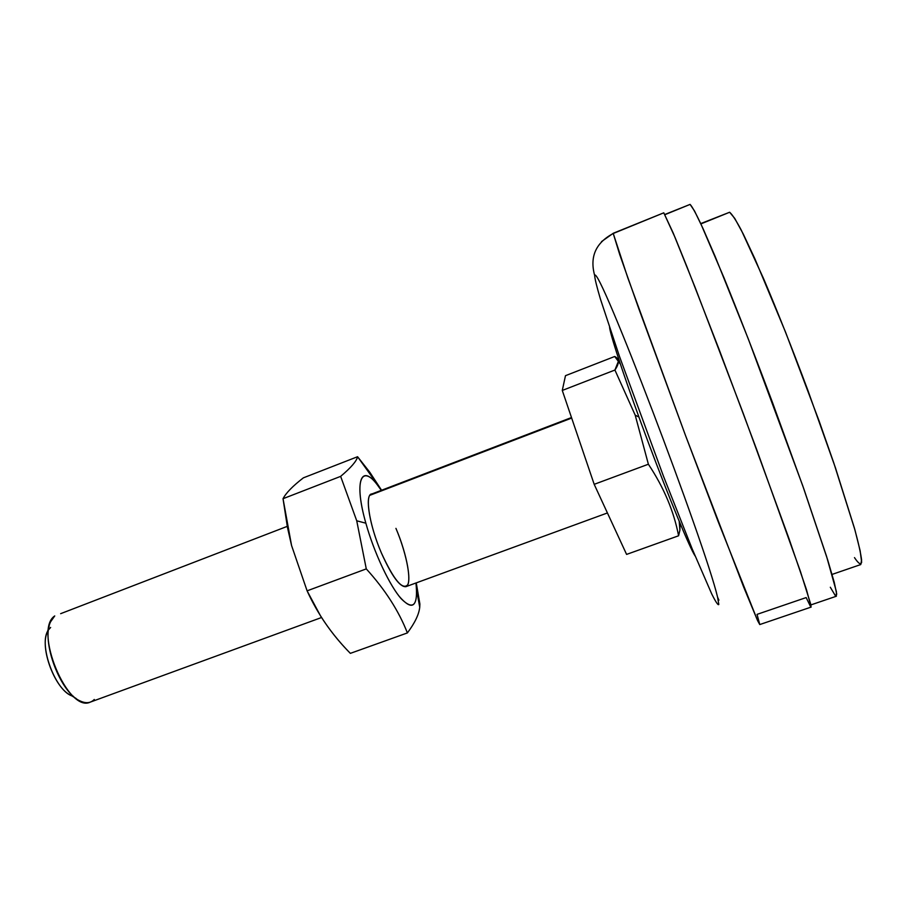 <?xml version="1.0" encoding="UTF-8"?>
<svg xmlns="http://www.w3.org/2000/svg" width="907" height="907" viewBox="0 0 907 907"><rect width="100%" height="100%" fill="white"/><g stroke="black" fill="none" stroke-linecap="round" stroke-linejoin="round"><path stroke-width="1.36" d="M678.595 535.776C673.867 511.231 663.799 487.388 648.38 464.225L594.187 484.327L626.59 554.404L678.595 535.776L626.59 554.404L594.187 484.327L648.38 464.225L635.195 415.145L614.923 370.033C619.526 363.333 619.458 358.821 614.719 356.485L565.48 375.679L614.719 356.485L618.37 361.383L614.923 370.033L562.283 390.441L614.923 370.033L635.195 415.145L648.38 464.225C663.799 487.388 673.867 511.231 678.595 535.776L679.887 530.244L680.114 523.486M565.48 375.679L562.283 390.441L594.187 484.327L562.283 390.441L565.48 375.679M638.925 417.05L635.195 415.145L638.925 417.05M609.583 327.495C610.762 336.871 627.451 386.767 648.55 443.126C669.638 499.485 689.819 548.077 695.079 555.923C689.819 548.077 669.638 499.485 648.55 443.126C627.451 386.767 610.762 336.871 609.583 327.495M594.663 275.49C597.883 261.942 705.034 543.542 717.584 597.225L718.809 604.493C718.151 605.559 715.804 602.078 711.768 594.04L692.143 548.803L663.414 476.073L619.322 355.941L600.434 299.083C596.749 286.623 594.833 278.755 594.663 275.49C589.561 256.783 595.752 242.781 613.245 233.496C595.752 242.781 589.561 256.783 594.663 275.49C597.883 261.942 705.034 543.542 717.584 597.225L718.911 600.162M757.05 614.368L759.771 624.56L757.594 620.637L743.638 586.976L685.318 434.952L639.027 309.287L619.719 254.55L613.245 233.496L627.848 277.961L685.318 434.952L718.027 521.264L757.594 620.637L759.771 624.56L811.153 607.078L806.436 589.527L788.671 537.738L743.218 413.331L695.011 287.134L673.153 232.895L663.777 212.816L613.245 233.496L663.777 212.816L675.046 237.43L686.576 265.83L719.013 349.218L756.721 449.668L800.416 571.433L811.062 605.286L810.393 606.25L806.153 597.577L757.05 614.368M810.983 604.878L836.367 596.228L836.379 591.545L826.572 556.388L804.033 489.451L772.492 402.504C755.361 356.791 738.332 313.017 723.831 277.395L700.873 223.882C695.624 212.884 692.03 206.388 690.091 204.392L664.956 214.664L690.091 204.392L694.524 210.968L702.914 228.315L715.079 256.284L748.23 338.764L802.797 485.925L827.694 559.959L834.281 582.475L836.742 594.244L835.268 595.548L830.313 587.248M832.059 574.426L860.766 564.551L861.605 560.038C860.777 553.327 858.373 542.635 854.371 527.942L835.449 467.831L807.854 390.259C792.242 348.617 777.469 311.373 763.524 278.517L741.336 230.231C735.962 220.186 732.062 214.199 729.636 212.249L700.884 223.904L729.636 212.249L734.727 218.36L743.275 234.051L755.021 259.085L785.632 332.336L819.01 420.735L833.828 463.046L854.927 529.892L860.142 550.764L861.65 562.193C860.89 565.197 858.51 563.666 854.485 557.612M73.399 696.27C55.939 693.005 37.516 643.777 48.536 629.843L50.622 627.463M49.159 626.318L47.289 632.224C39.534 647.643 54.93 688.753 70.893 695.295L76.177 698.526M94.294 699.478C90.655 703.152 85.961 703.662 80.224 700.986C60.35 692.948 40.883 640.92 50.588 621.805L54.737 615.932C33.105 629.968 67.855 713.639 90.36 702.086L321.543 617.52M571.682 418.07L369.875 495.313L571.682 418.07M287.247 526.366L60.644 613.676M729.636 212.249L700.737 223.598M690.091 204.392L664.854 214.483M601.511 241.613L613.302 233.246L663.777 212.816M407.39 632.927C398.763 610.887 385.056 589.539 366.281 568.893L307.099 590.842L291.566 545.526L307.099 590.842C317.756 614.186 332.177 635.025 350.351 653.357L407.39 632.927L350.351 653.357C339.014 641.861 329.105 629.424 320.613 616.046L307.099 590.842L366.281 568.893L356.734 520.799L365.861 523.192C353.923 481.458 361.054 463.16 377.187 484.689L381.28 490.37C362.845 461.436 352.687 477.229 365.861 523.192C374.047 552.567 389.67 585.718 401.234 598.79C413.354 610.83 418.252 605.559 415.95 582.986L416.585 589.947C416.903 607.951 411.098 610.06 399.171 596.284C387.845 581.943 373.559 550.753 365.861 523.192L356.734 520.799L366.281 568.893C385.056 589.539 398.763 610.887 407.39 632.927C414.918 622.848 419.023 614.277 419.726 607.214L419.896 604.085L416.256 582.872M419.896 604.085L419.204 604.334M571.501 417.537L371.246 494.202C364.648 495.63 369.637 525.799 381.428 553.032C391.699 575.945 399.84 587.169 405.86 586.682C412.617 584.845 407.243 554.676 395.94 528.373C405.701 551.411 411.29 577.487 407.742 584.754C402.549 590.434 393.774 579.868 381.428 553.032C368.435 523.112 364.195 491.004 373.004 494.111M356.734 520.799L340.647 476.368L283.029 498.703L291.566 545.526L287.44 527.341L283.029 498.703L340.647 476.368C351.02 467.638 356.666 461.085 357.573 456.72L303.38 477.842C292.723 486.084 285.943 493.034 283.029 498.703C285.943 493.034 292.723 486.084 303.38 477.842L357.573 456.72L381.586 490.245L369.773 472.207L357.573 456.72C356.666 461.085 351.02 467.638 340.647 476.368L356.734 520.799M679.207 521.31L679.899 530.244M405.86 586.682L607.418 512.954M620.331 364.036L618.37 361.383M416.585 589.947L419.726 607.214M377.187 484.689L369.773 472.207"/></g></svg>
